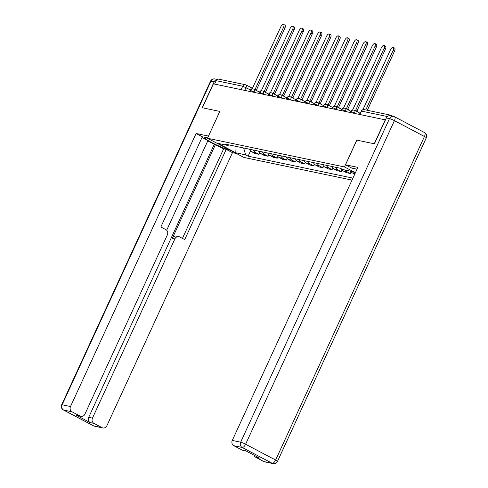 <?xml version="1.0" encoding="UTF-8"?>
<svg xmlns="http://www.w3.org/2000/svg" width="488" height="488" viewBox="0 0 488 488"><rect width="100%" height="100%" fill="white"/><g stroke="black" fill="none" stroke-linecap="round" stroke-linejoin="round"><path stroke-width="0.73" d="M246.025 450.955L242.713 450.265A3.995 3.568 -78.2 0 1 241.877 449.96L233.813 445.709A3.995 3.568 -78.2 0 1 232.288 440.42L240.663 442.177L389.485 118.614L386.325 117.956L374.43 143.814L356.795 140.123L374.253 143.777L385.264 119.841L213.396 83.832L202.386 107.769L219.844 111.429L207.51 138.25L243.896 157.441L352.025 180.096M356.795 140.123L344.461 166.945L207.51 138.25M392.938 116.266L391.266 115.388A2.666 2.379 101.8 0 0 388.643 115.815M214.598 84.088L216.172 80.666A2.666 2.379 -78.2 0 1 218.844 79.178L245.379 84.735A2.666 2.379 101.8 0 0 242.707 86.224L216.172 80.666M249.459 149.2A6.131 5.478 101.8 0 0 251.869 151.835L255.108 153.543L258.976 154.354L255.736 152.646A6.131 5.478 -78.2 0 1 253.321 150.005M259.701 152.768L258.976 154.354M258.597 151.115A6.131 5.478 101.8 0 0 261.007 153.751L264.246 155.458L268.113 156.27L264.874 154.562A6.131 5.478 -78.2 0 1 262.465 151.921M268.839 154.684L268.113 156.27M267.735 153.025A6.131 5.478 101.8 0 0 270.145 155.666L273.384 157.374L277.251 158.179L274.012 156.477A6.131 5.478 -78.2 0 1 271.603 153.836M277.977 156.593L277.251 158.179M276.873 154.94A6.131 5.478 101.8 0 0 279.288 157.581L282.522 159.289L286.389 160.094L283.15 158.393A6.131 5.478 -78.2 0 1 280.74 155.751M287.115 158.508L286.389 160.094M286.011 156.855A6.131 5.478 101.8 0 0 288.426 159.497L291.659 161.199L295.527 162.01L292.288 160.302A6.131 5.478 -78.2 0 1 289.878 157.667M296.253 160.424L295.527 162.01M295.149 158.771A6.131 5.478 101.8 0 0 297.564 161.406L300.797 163.114L304.664 163.925L301.425 162.217A6.131 5.478 -78.2 0 1 299.016 159.582M305.39 162.339L304.664 163.925M304.286 160.686A6.131 5.478 101.8 0 0 306.702 163.321L309.935 165.029L313.802 165.841L310.563 164.133A6.131 5.478 -78.2 0 1 308.154 161.498M314.528 164.255L313.802 165.841M313.424 162.602A6.131 5.478 101.8 0 0 315.84 165.237L319.073 166.945L322.94 167.756L319.701 166.048A6.131 5.478 -78.2 0 1 317.291 163.407M323.666 166.17L322.94 167.756M322.562 164.511A6.131 5.478 101.8 0 0 324.978 167.152L328.21 168.86L332.078 169.671L328.839 167.964A6.131 5.478 -78.2 0 1 326.429 165.322M332.804 168.079L332.078 169.671M331.7 166.426A6.131 5.478 101.8 0 0 334.115 169.068L337.348 170.776L341.216 171.581L337.977 169.879A6.131 5.478 -78.2 0 1 335.567 167.238M341.948 169.995L341.216 171.581M340.96 168.598A6.131 5.478 101.8 0 0 343.253 170.983L346.486 172.685L350.353 173.496L347.114 171.788A6.131 5.478 -78.2 0 1 345.199 170.05M351.085 171.91L350.353 173.496M350.469 171.154A6.131 5.478 101.8 0 0 352.391 172.898L354.764 174.149M243.646 147.98L245.629 154.855L235.789 152.793L217.965 143.393L227.804 145.454L225.31 144.137L340.24 168.22L342.728 169.531L352.574 171.593L355.276 173.02A6.131 5.478 -78.2 0 1 355.24 173.002M245.629 154.855L248.124 156.166L352.934 178.126M355.416 172.721L344.461 166.945M227.804 145.454L229.104 144.936M250.564 150.853L248.124 156.166M235.789 152.793L236.088 146.4M255.596 90.091A2.666 1.159 -62.2 0 0 255.236 89.408A2.666 1.159 -62.2 0 0 255.102 89.359L283.504 27.395A3.062 1.336 -62.2 0 0 283.589 24.4A3.062 1.336 -62.2 0 0 280.814 26.828L252.229 88.755A2.666 1.159 -62.2 0 0 249.954 90.914L249.71 91.445M283.589 24.4L284.968 25.126A3.062 1.336 117.8 0 1 284.882 28.121L256.413 90.024M256.481 90.085A2.666 1.159 117.8 0 1 256.615 90.134A2.666 1.159 117.8 0 1 256.975 90.823M264.734 92.006A2.666 1.159 -62.2 0 0 264.374 91.317A2.666 1.159 -62.2 0 0 264.24 91.268L292.641 29.304A3.062 1.336 -62.2 0 0 292.727 26.315A3.062 1.336 -62.2 0 0 289.951 28.743L261.367 90.67A2.666 1.159 -62.2 0 0 259.091 92.83L258.847 93.354M292.727 26.315L294.105 27.041A3.062 1.336 117.8 0 1 294.026 30.036L265.551 91.939M265.618 92A2.666 1.159 117.8 0 1 265.753 92.049A2.666 1.159 117.8 0 1 266.113 92.738M273.872 93.922A2.666 1.159 -62.2 0 0 273.512 93.232A2.666 1.159 -62.2 0 0 273.378 93.184L301.779 31.22A3.062 1.336 -62.2 0 0 301.865 28.231A3.062 1.336 -62.2 0 0 299.089 30.659L270.511 92.586A2.666 1.159 -62.2 0 0 268.229 94.745L267.985 95.27M301.865 28.231L303.243 28.957A3.062 1.336 117.8 0 1 303.164 31.952L274.689 93.855M274.756 93.916A2.666 1.159 117.8 0 1 274.89 93.964A2.666 1.159 117.8 0 1 275.25 94.648M207.668 137.903L206.387 137.634A14.988 1.665 -155.3 0 0 204.704 137.665A14.988 1.665 -155.3 0 0 214.494 143.954A14.988 1.665 -155.3 0 0 230.171 150.2M217.026 79.599A3.995 3.568 101.8 0 0 214.11 81.874L202.215 107.732L219.783 111.416L208.498 136.103M208.443 136.073L196.084 133.486L202.343 136.786L160.851 226.999L165.841 229.628A3.995 3.568 101.8 0 1 167.36 234.911L84.93 414.135A3.995 3.568 101.8 0 1 80.929 416.368L77.177 415.581A3.995 3.568 -78.2 0 1 76.335 415.282L90.237 422.608A3.995 3.568 -78.2 0 1 88.712 417.319L214.299 144.277L207.796 140.855M166.676 230.257L207.937 140.55L202.044 137.445M214.299 144.277L223.638 148.834L226.219 149.371L232.477 152.671L106.89 425.719A3.995 3.568 101.8 0 1 102.889 427.952A3.995 3.568 101.8 0 1 102.047 427.647L93.983 423.395L90.237 422.608M236.43 153.5L232.477 152.671M196.084 133.486L70.498 406.528A3.995 3.568 101.8 0 0 72.023 411.811L80.087 416.063A3.995 3.568 101.8 0 0 80.929 416.368M88.712 417.319L92.464 418.106L174.893 238.888A3.995 3.568 101.8 0 1 178.895 236.649A3.995 3.568 101.8 0 1 179.736 236.954L184.726 239.584L226.219 149.371M92.464 418.106A3.995 3.568 101.8 0 0 93.983 423.395M174.893 238.888L172.319 238.345L215.47 144.527M172.319 238.345A3.995 3.568 -78.2 0 1 176.321 236.113L178.895 236.649M182.451 238.388L223.638 148.834M357.039 169.196L351.775 168.092L345.516 164.791L357.875 167.378L232.288 440.42M356.856 140.135L345.516 164.791M263.837 461.544L272.212 463.295A3.995 3.568 101.8 0 0 273.054 463.6L264.679 461.843A3.995 3.568 -78.2 0 1 263.837 461.544L255.773 457.293A3.995 3.568 -78.2 0 1 254.053 455.194M255.773 457.293L259.524 458.073L245.623 450.747L241.877 449.96M386.325 117.956A3.995 3.568 -78.2 0 1 390.327 115.723L393.487 116.382A3.995 3.568 101.8 0 0 389.485 118.614A3.995 0.445 24.7 0 1 394.426 120.664L245.604 444.226L275.629 460.056L424.45 136.494L394.426 120.664A3.995 1.738 117.8 0 0 394.536 116.76A3.995 3.995 0 0 0 393.487 116.382A3.995 3.568 101.8 0 1 394.328 116.687A3.995 1.738 117.8 0 1 394.536 116.76L424.56 132.59A3.995 1.738 -62.2 0 1 424.45 136.494A3.995 0.445 24.7 0 1 426.323 137.799A3.995 3.995 0 0 0 424.56 132.59M283.01 95.837A2.666 1.159 -62.2 0 0 282.65 95.148A2.666 1.159 -62.2 0 0 282.515 95.099L310.917 33.135A3.062 1.336 -62.2 0 0 311.002 30.146A3.062 1.336 -62.2 0 0 308.227 32.574L279.648 94.501A2.666 1.159 -62.2 0 0 277.367 96.661L277.123 97.185M311.002 30.146L312.381 30.872A3.062 1.336 117.8 0 1 312.302 33.861L283.827 95.77M283.894 95.825A2.666 1.159 117.8 0 1 284.034 95.874A2.666 1.159 117.8 0 1 284.388 96.563M292.147 97.752A2.666 1.159 -62.2 0 0 291.787 97.063A2.666 1.159 -62.2 0 0 291.653 97.014L320.055 35.051A3.062 1.336 -62.2 0 0 320.14 32.055A3.062 1.336 -62.2 0 0 317.365 34.483L288.786 96.41A2.666 1.159 -62.2 0 0 286.505 98.576L286.261 99.101M320.14 32.055L321.519 32.788A3.062 1.336 117.8 0 1 321.44 35.776L292.965 97.685M293.032 97.74A2.666 1.159 117.8 0 1 293.172 97.789A2.666 1.159 117.8 0 1 293.526 98.478M301.285 99.668A2.666 1.159 -62.2 0 0 300.925 98.979A2.666 1.159 -62.2 0 0 300.791 98.93L329.199 36.966A3.062 1.336 -62.2 0 0 329.278 33.971A3.062 1.336 -62.2 0 0 326.502 36.399L297.924 98.326A2.666 1.159 -62.2 0 0 295.643 100.485L295.399 101.016M329.278 33.971L330.657 34.697A3.062 1.336 117.8 0 1 330.577 37.692L302.103 99.595M302.17 99.656A2.666 1.159 117.8 0 1 302.31 99.704A2.666 1.159 117.8 0 1 302.67 100.394M310.423 101.583A2.666 1.159 -62.2 0 0 310.063 100.894A2.666 1.159 -62.2 0 0 309.929 100.845L338.337 38.881A3.062 1.336 -62.2 0 0 338.416 35.886A3.062 1.336 -62.2 0 0 335.64 38.314L307.062 100.241A2.666 1.159 -62.2 0 0 304.78 102.401L304.536 102.931M338.416 35.886L339.794 36.612A3.062 1.336 117.8 0 1 339.715 39.607L311.24 101.51M311.307 101.571A2.666 1.159 117.8 0 1 311.448 101.62A2.666 1.159 117.8 0 1 311.808 102.309M319.561 103.493A2.666 1.159 -62.2 0 0 319.207 102.809A2.666 1.159 -62.2 0 0 319.067 102.761L347.474 40.797A3.062 1.336 -62.2 0 0 347.554 37.802A3.062 1.336 -62.2 0 0 344.778 40.23L316.2 102.157A2.666 1.159 -62.2 0 0 313.918 104.316L313.674 104.847M347.554 37.802L348.932 38.528A3.062 1.336 117.8 0 1 348.853 41.523L320.378 103.425M320.445 103.487A2.666 1.159 117.8 0 1 320.585 103.535A2.666 1.159 117.8 0 1 320.945 104.225M328.699 105.408A2.666 1.159 -62.2 0 0 328.345 104.719A2.666 1.159 -62.2 0 0 328.204 104.67L356.612 42.706A3.062 1.336 -62.2 0 0 356.691 39.717A3.062 1.336 -62.2 0 0 353.916 42.145L325.337 104.072A2.666 1.159 -62.2 0 0 323.056 106.231L322.812 106.756M356.691 39.717L358.07 40.443A3.062 1.336 117.8 0 1 357.991 43.438L329.516 105.341M329.583 105.402A2.666 1.159 117.8 0 1 329.723 105.451A2.666 1.159 117.8 0 1 330.083 106.134M337.836 107.323A2.666 1.159 -62.2 0 0 337.483 106.634A2.666 1.159 -62.2 0 0 337.342 106.585L365.75 44.622A3.062 1.336 -62.2 0 0 365.829 41.633A3.062 1.336 -62.2 0 0 363.054 44.06L334.475 105.987A2.666 1.159 -62.2 0 0 332.194 108.147L331.95 108.671M365.829 41.633L367.208 42.358A3.062 1.336 117.8 0 1 367.129 45.347L338.654 107.256M338.721 107.311A2.666 1.159 117.8 0 1 338.861 107.36A2.666 1.159 117.8 0 1 339.221 108.049M346.98 109.239A2.666 1.159 -62.2 0 0 346.62 108.549A2.666 1.159 -62.2 0 0 346.48 108.501L374.888 46.537A3.062 1.336 -62.2 0 0 374.967 43.542A3.062 1.336 -62.2 0 0 372.191 45.976L343.613 107.903A2.666 1.159 -62.2 0 0 341.332 110.062L341.094 110.587M374.967 43.542L376.346 44.274A3.062 1.336 117.8 0 1 376.266 47.263L347.791 109.172M347.859 109.227A2.666 1.159 117.8 0 1 347.999 109.275A2.666 1.159 117.8 0 1 348.359 109.965M356.118 111.154A2.666 1.159 -62.2 0 0 355.758 110.465A2.666 1.159 -62.2 0 0 355.618 110.416L384.025 48.452A3.062 1.336 -62.2 0 0 384.105 45.457A3.062 1.336 -62.2 0 0 381.329 47.885L352.751 109.812A2.666 1.159 -62.2 0 0 350.469 111.978L350.231 112.502M384.105 45.457L385.483 46.189A3.062 1.336 117.8 0 1 385.404 49.178L356.929 111.081M356.996 111.142A2.666 1.159 117.8 0 1 357.137 111.191A2.666 1.159 117.8 0 1 357.497 111.88M365.756 109.953L393.163 50.368A3.062 1.336 -62.2 0 0 393.243 47.373L394.621 48.098A3.062 1.336 117.8 0 1 394.542 51.094L367.318 110.282M393.243 47.373A3.062 1.336 -62.2 0 0 390.467 49.8L362.938 109.66M360.632 112.362A2.666 1.159 -62.2 0 0 359.607 113.887L359.369 114.418M355.935 113.698L351.256 111.606L350.518 112.563M346.797 111.782L342.118 109.69L341.38 110.648M337.659 109.867L332.981 107.775L332.243 108.733M328.522 107.952L323.843 105.859L323.105 106.817M319.384 106.036L314.705 103.944L313.967 104.908M310.246 104.127L305.567 102.029L304.829 102.992M301.108 102.212L296.429 100.119L295.691 101.077M291.97 100.296L287.292 98.204L286.554 99.162M282.833 98.381L278.154 96.288L277.416 97.246M273.689 96.465L269.016 94.373L268.278 95.331M264.551 94.55L259.878 92.458L259.14 93.415M255.413 92.641L250.74 90.542L250.002 91.506M250.503 89.963L242.707 86.224L241.133 89.646M244.714 90.396L246.001 87.59A2.666 1.159 117.8 0 0 246.074 84.985A2.666 2.666 0 0 0 245.379 84.735A2.666 2.379 101.8 0 1 245.94 84.936A2.666 1.159 117.8 0 1 246.074 84.985L252.503 88.377M354.367 113.368L354.55 112.966A2.666 1.159 -62.2 0 0 354.623 110.367A2.666 1.159 -62.2 0 0 354.489 110.319M345.23 111.453L345.412 111.057A2.666 1.159 -62.2 0 0 345.486 108.452A2.666 1.159 -62.2 0 0 345.351 108.403M336.092 109.538L336.275 109.141A2.666 1.159 -62.2 0 0 336.348 106.537A2.666 1.159 -62.2 0 0 336.214 106.488M326.954 107.622L327.137 107.226A2.666 1.159 -62.2 0 0 327.21 104.621A2.666 1.159 -62.2 0 0 327.07 104.572M317.816 105.713L317.999 105.31A2.666 1.159 -62.2 0 0 318.072 102.706A2.666 1.159 -62.2 0 0 317.932 102.657M308.678 103.798L308.861 103.395A2.666 1.159 -62.2 0 0 308.935 100.796A2.666 1.159 -62.2 0 0 308.794 100.748M299.541 101.882L299.724 101.48A2.666 1.159 -62.2 0 0 299.797 98.881A2.666 1.159 -62.2 0 0 299.656 98.832M290.403 99.967L290.586 99.564A2.666 1.159 -62.2 0 0 290.659 96.966A2.666 1.159 -62.2 0 0 290.519 96.917M281.265 98.051L281.448 97.655A2.666 1.159 -62.2 0 0 281.521 95.05A2.666 1.159 -62.2 0 0 281.381 95.001M272.127 96.136L272.31 95.739A2.666 1.159 -62.2 0 0 272.383 93.135A2.666 1.159 -62.2 0 0 272.243 93.086M262.989 94.227L263.172 93.824A2.666 1.159 -62.2 0 0 263.245 91.219A2.666 1.159 -62.2 0 0 263.105 91.171M253.851 92.311L254.034 91.909A2.666 1.159 -62.2 0 0 254.108 89.304A2.666 1.159 -62.2 0 0 253.967 89.255M347.114 171.788L343.253 170.983M337.977 169.879L334.115 169.068M328.839 167.964L324.978 167.152M319.701 166.048L315.84 165.237M310.563 164.133L306.702 163.321M301.425 162.217L297.564 161.406M292.288 160.302L288.426 159.497M283.15 158.393L279.288 157.581M274.012 156.477L270.145 155.666M264.874 154.562L261.007 153.751M255.736 152.646L251.869 151.835M355.075 173.46L352.391 172.898M359.93 114.534L361.504 111.112L359.656 114.479M387.38 116.534L361.504 111.112A2.666 2.379 101.8 0 1 364.17 109.623A2.666 2.666 0 0 0 361.205 111.118M283.504 27.395L284.882 28.121M292.641 29.304L294.026 30.036M301.779 31.22L303.164 31.952M76.335 415.282L80.087 416.063M72.023 411.811L63.647 410.06L93.672 425.89L102.047 427.647M214.11 81.874L210.944 81.209L62.122 404.772L70.498 406.528M63.647 410.06A3.995 3.568 -78.2 0 1 62.122 404.772A3.995 0.445 24.7 0 0 61.677 404.778A3.995 3.995 0 0 0 63.44 409.987A3.995 1.738 -62.2 0 0 63.647 410.06M93.672 425.89A3.995 1.738 117.8 0 1 93.464 425.817A3.995 3.995 0 0 0 94.513 426.195A3.995 3.568 -78.2 0 1 93.672 425.89M61.677 404.778L210.499 81.222A3.995 0.445 24.7 0 1 210.944 81.209A3.995 3.568 -78.2 0 1 214.946 78.977L217.239 79.459M273.054 463.6A3.995 3.995 0 0 0 277.501 461.361A3.995 0.445 24.7 0 0 275.629 460.056A3.995 1.738 117.8 0 1 272.212 463.295L242.188 447.465L233.813 445.709M242.188 447.465A3.995 1.738 -62.2 0 0 245.604 444.226A3.995 0.445 24.7 0 0 240.663 442.177A3.995 3.568 101.8 0 0 242.188 447.465M310.917 33.135L312.302 33.861M320.055 35.051L321.44 35.776M329.199 36.966L330.577 37.692M338.337 38.881L339.715 39.607M347.474 40.797L348.853 41.523M356.612 42.706L357.991 43.438M365.75 44.622L367.129 45.347M374.888 46.537L376.266 47.263M384.025 48.452L385.404 49.178M393.163 50.368L394.542 51.094M259.47 92.134L254.108 89.304A2.666 2.666 0 0 0 250.442 90.548M268.607 94.05L263.245 91.219A2.666 2.666 0 0 0 259.579 92.464M277.745 95.965L272.383 93.135A2.666 2.666 0 0 0 268.717 94.379M286.883 97.881L281.521 95.05A2.666 2.666 0 0 0 277.855 96.295M296.021 99.79L290.659 96.966A2.666 2.666 0 0 0 286.993 98.21M305.159 101.705L299.797 98.881A2.666 2.666 0 0 0 296.131 100.125M314.296 103.621L308.935 100.796A2.666 2.666 0 0 0 305.268 102.035M323.434 105.536L318.072 102.706A2.666 2.666 0 0 0 314.406 103.95M332.572 107.451L327.21 104.621A2.666 2.666 0 0 0 323.544 105.866M341.71 109.367L336.348 106.537A2.666 2.666 0 0 0 332.682 107.781M350.848 111.276L345.486 108.452A2.666 2.666 0 0 0 341.82 109.696M359.985 113.192L354.623 110.367A2.666 2.666 0 0 0 350.957 111.612M364.17 109.623L390.705 115.18M256.969 90.731L259.506 92.073M255.236 89.408L256.615 90.134M264.374 91.317L265.753 92.049M273.512 93.232L274.89 93.964M63.44 409.987L93.464 425.817M94.513 426.195L102.889 427.952M214.946 78.977A3.995 3.995 0 0 0 210.499 81.222M277.501 461.361L426.323 137.799M282.65 95.148L284.034 95.874M291.787 97.063L293.172 97.789M300.925 98.979L302.31 99.704M310.063 100.894L311.448 101.62M319.207 102.809L320.585 103.535M328.345 104.719L329.723 105.451M337.483 106.634L338.861 107.36M346.62 108.549L347.999 109.275M355.758 110.465L357.137 111.191"/></g></svg>
